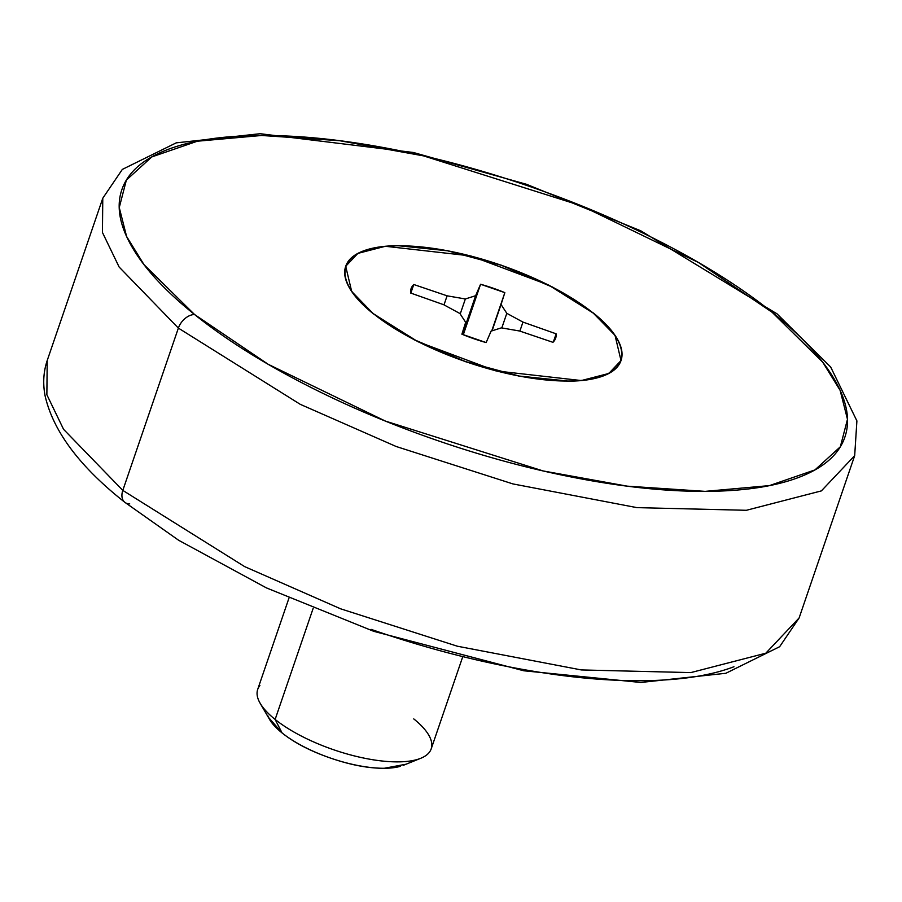 <?xml version="1.0" encoding="UTF-8"?>
<svg xmlns="http://www.w3.org/2000/svg" width="902" height="902" viewBox="0 0 902 902"><rect width="100%" height="100%" fill="white"/><g stroke="black" fill="none" stroke-linecap="round" stroke-linejoin="round"><path stroke-width="1.35" d="M259.9 685.599A91.7 32.438 18.9 0 0 275.133 719.435L313.118 608.478L275.133 719.435A91.7 32.438 -161.1 0 1 257.893 698.351M267.691 715.342A76.422 27.026 18.9 0 0 282.055 732.92L275.133 719.435L282.055 732.92L268.097 716.921M593.291 313.141L615.029 335.352L621.016 360.552L608.816 373.451L581.35 380.554L495.886 370.891L418.009 341.745L373.383 313.84C362.187 304.853 354.204 296.206 349.435 287.873C344.677 279.552 343.482 272.201 345.883 265.808C348.273 259.415 354.069 254.465 363.247 250.981C372.436 247.486 384.32 245.716 398.909 245.66L447.426 250.655L501.411 265.211L552.644 287.095L593.336 312.994C604.543 321.98 612.514 330.639 617.284 338.96C622.053 347.281 623.237 354.644 620.847 361.037C618.445 367.43 612.661 372.368 603.472 375.863C594.283 379.347 582.399 381.129 567.809 381.185L519.304 376.179L465.319 361.634L414.074 339.738L373.383 313.84L351.69 291.481L345.703 266.293L357.902 253.383L385.368 246.28L470.833 255.942L548.72 285.088L593.291 313.141M373.62 313.84A145.199 51.358 -161.1 0 1 349.502 260.25A145.199 51.358 -161.1 0 1 455.95 252.504A145.199 51.358 -161.1 0 1 593.11 312.994A145.199 51.358 -161.1 0 1 617.216 366.584A145.199 51.358 -161.1 0 1 510.769 374.33A145.199 51.358 -161.1 0 1 373.62 313.84L414.221 339.682L465.353 361.533L519.225 376.055L567.64 381.039C582.185 380.982 594.046 379.212 603.224 375.728C612.39 372.244 618.163 367.317 620.553 360.935C622.944 354.554 621.76 347.214 617.002 338.904C612.244 330.606 604.284 321.969 593.11 312.994L552.498 287.152L501.377 265.312L447.505 250.79L399.09 245.795C384.534 245.851 372.673 247.622 363.506 251.106C354.339 254.589 348.555 259.528 346.165 265.898C343.775 272.28 344.959 279.631 349.717 287.93C354.475 296.239 362.446 304.876 373.62 313.84M102.783 198.226L102.433 232.445L119.132 267.026L178.37 328.091A15.289 10.204 -51.3 0 1 194.561 314.527L144.016 264.658L126.584 236.437L119.256 207.539L126.37 180.084L151.773 156.937L197.324 141.219L261.58 135.48L339.502 140.678L423.579 155.888L581.339 205.769L698.52 262.527L772.168 312.306A15.289 10.204 -51.3 0 1 777.208 313.997A15.289 10.204 128.7 0 0 772.168 312.306L822.714 362.176L840.145 390.397L847.474 419.295L840.348 446.761L814.957 469.908L769.406 485.614L705.138 491.364L627.228 486.155L543.139 470.945L385.38 421.076L268.21 364.307L194.561 314.527A15.289 10.204 128.7 0 0 178.37 328.091L119.132 267.026L102.433 232.445L102.783 198.226L122.334 169.407L176.194 142.866L260.114 133.71L413.341 152.483L526.61 184.335L640.747 230.799L777.096 313.919L830.674 367.013L856.9 420.907L854.679 455.657L821.361 490.902L746.36 510.295L636.925 507.634L512.934 483.923L396.203 446.513L300.242 404.322L178.37 328.091L122.807 490.395L178.37 328.091L300.242 404.322L396.203 446.513L512.934 483.923L636.925 507.634L746.36 510.295L821.361 490.902L854.679 455.657L799.116 617.96L765.798 653.206L690.797 672.599L581.35 669.938L457.37 646.215L340.629 608.816L244.667 566.625L122.807 490.395L63.568 429.329L46.87 394.749L47.208 360.529L46.87 394.749L63.568 429.329L122.807 490.395A15.289 10.204 128.7 0 0 124.69 502.188A15.289 10.204 -51.3 0 1 122.807 490.395L244.667 566.625L340.629 608.816L457.37 646.215L581.35 669.938L690.797 672.599L765.798 653.206L799.116 617.96L779.644 646.711L725.851 673.287L640.792 682.464L523.78 670.772L373.778 631.332L266.428 587.901L178.675 540.287L124.792 502.279C79.737 466.74 53.173 431.269 45.1 395.854C42.744 383.553 43.443 371.782 47.208 360.529L102.783 198.226M129.73 503.88A15.289 10.204 -51.3 0 1 124.69 502.188M733.946 666.747C709.818 675.914 678.608 680.57 640.307 680.717C602.017 680.863 559.544 676.489 512.911 667.593C466.266 658.697 419.013 645.956 371.139 629.382M772.168 312.306C742.752 288.719 707.134 266.045 665.315 244.295C623.485 222.557 578.633 203.39 530.759 186.815C482.886 170.23 435.621 157.489 388.987 148.593C342.354 139.697 299.881 135.334 261.58 135.48C223.29 135.627 192.07 140.284 167.941 149.45C143.813 158.605 128.614 171.583 122.322 188.383C116.042 205.171 119.154 224.485 131.669 246.347C144.185 268.198 165.145 290.929 194.561 314.527C223.967 338.126 259.584 360.789 301.415 382.538C343.234 404.288 388.085 423.444 435.97 440.029C483.844 456.604 531.098 469.344 577.742 478.24C624.376 487.136 666.837 491.511 705.138 491.364C743.44 491.218 774.649 486.561 798.777 477.395C822.906 468.228 838.116 455.251 844.396 438.462C850.687 421.674 847.564 402.348 835.049 380.486C822.534 358.635 801.574 335.905 772.168 312.306M552.949 342.32L519.62 331.011L501.377 327.866L491.094 331.124L486.144 342.58A76.422 27.026 -161.1 0 1 461.892 334.18L465.669 322.318L459.907 313.513L443.761 304.741L410.59 293.015A76.422 27.026 -161.1 0 1 413.77 284.513L447.099 295.822L465.353 298.968L475.625 295.709L480.574 284.254A76.422 27.026 -161.1 0 1 504.838 292.654L501.05 304.515L506.811 313.332L522.957 322.093L556.139 333.819A76.422 27.026 -161.1 0 1 552.949 342.32L519.62 331.011L501.377 327.866L491.094 331.124L486.144 342.58L461.892 334.18L465.669 322.318L459.907 313.513L443.761 304.741L410.59 293.015L411.064 288.663L413.77 284.513L447.099 295.822L465.353 298.968L475.625 295.709L480.574 284.254L504.838 292.654L501.05 304.515L506.811 313.332L522.957 322.093L556.139 333.819L555.655 338.171L552.949 342.32M553.366 341.903L556.139 333.819L553.366 341.903M519.879 331.102L522.957 322.093L519.879 331.102M501.805 327.945L506.811 313.332L501.805 327.945M492.052 330.82L501.05 304.515L492.052 330.82M491.737 330.921L504.838 292.654L491.737 330.921M463.29 334.755L480.574 284.254L463.29 334.755M462.388 334.383L475.625 295.709L462.388 334.383M460.212 313.975L465.353 298.968L460.212 313.975M443.998 304.865L447.099 295.822L443.998 304.865M410.827 293.105L413.77 284.513L410.827 293.105M406.08 764.208L384.162 768.29C368.219 768.346 350.269 764.919 330.335 758.018C310.389 751.107 294.3 742.741 282.055 732.92A76.422 27.026 18.9 0 0 400.274 766.35M413.759 718.905A91.7 32.438 -161.1 0 1 416.995 759.563A91.7 32.438 -161.1 0 1 275.133 719.435A91.7 32.438 18.9 0 0 361.758 757.646A91.7 32.438 18.9 0 0 428.98 752.753M257.679 689.466L288.944 598.173M269.574 719.446L260.148 703.278M344.914 269.54L345.996 266.383M619.651 363.607L620.7 360.529M403.431 765.279L420.783 758.278M431.201 748.874L462.455 657.581"/></g></svg>
